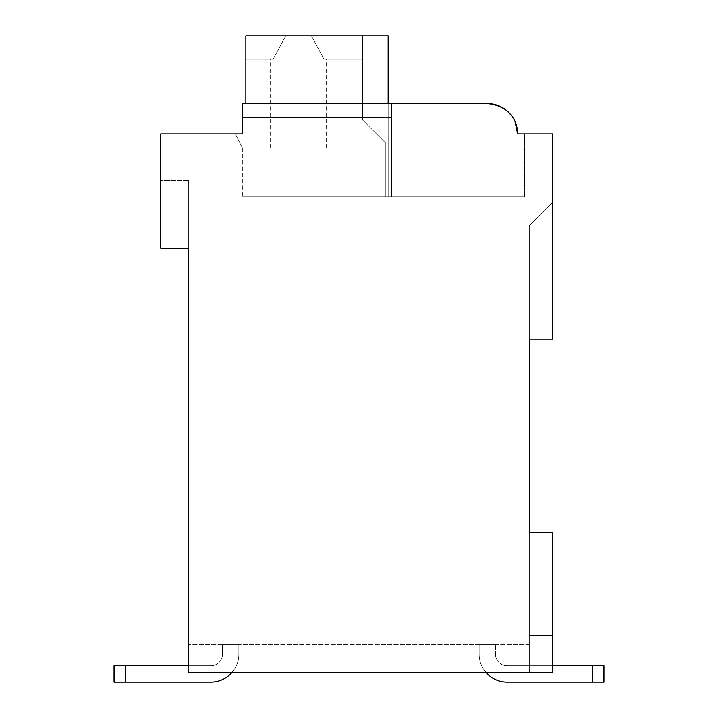 <?xml version="1.0" encoding="UTF-8"?>
<svg xmlns="http://www.w3.org/2000/svg" width="718" height="718" viewBox="0 0 718 718"><rect width="100%" height="100%" fill="white"/><g stroke="black" fill="none" stroke-linecap="round" stroke-linejoin="round"><path stroke-width="0.54" stroke-dasharray="3.59 2.69" d="M529.301 339.174L552.627 339.174L552.627 133.88L517.633 133.88A30.327 30.327 0 0 0 487.307 103.554L242.361 103.554L242.361 133.88L160.706 133.88L160.706 248.186L188.699 248.186L188.699 672.766L552.627 672.766L552.627 532.801L529.301 532.801L529.301 339.174L552.627 339.174L552.627 202.467L552.627 339.174L552.627 202.467L552.627 339.174L552.627 202.467L552.627 339.174L552.627 202.467L552.627 339.174L552.627 202.467L552.627 339.174L552.627 202.467L552.627 339.174L552.627 202.467L552.627 339.174L552.627 202.467L552.627 339.174L552.627 202.467L552.627 339.174L552.627 202.467L552.627 339.174L552.627 202.467L552.627 339.174L552.627 202.467L552.627 339.174L552.627 202.467L552.627 339.174L529.301 339.174L552.627 339.174L529.301 339.174L552.627 339.174L529.301 339.174L552.627 339.174L529.301 339.174L552.627 339.174L529.301 339.174L552.627 339.174L529.301 339.174L552.627 339.174L529.301 339.174L552.627 339.174L529.301 339.174L552.627 339.174L529.301 339.174L552.627 339.174L529.301 339.174L552.627 339.174L529.301 339.174L552.627 339.174L529.301 339.174L552.627 339.174L529.301 339.174L529.301 225.793L552.627 202.467L529.301 225.793L529.301 339.174L529.301 225.793L552.627 202.467L529.301 225.793L529.301 339.174M529.301 635.439L552.627 635.439L552.627 532.801L529.301 532.801L529.301 672.766L529.301 532.801L529.301 672.766L529.301 532.801L529.301 672.766L529.301 532.801L529.301 672.766L529.301 532.801L529.301 672.766L529.301 532.801L529.301 672.766L529.301 532.801L529.301 672.766L529.301 532.801L529.301 672.766L529.301 532.801L529.301 672.766L529.301 532.801L529.301 672.766L529.301 532.801L529.301 672.766L529.301 532.801L529.301 672.766L529.301 532.801L529.301 672.766L529.301 532.801L552.627 532.801L529.301 532.801L552.627 532.801L529.301 532.801L552.627 532.801L529.301 532.801L552.627 532.801L529.301 532.801L552.627 532.801L529.301 532.801L552.627 532.801L529.301 532.801L552.627 532.801L529.301 532.801L552.627 532.801L529.301 532.801L552.627 532.801L529.301 532.801L552.627 532.801L529.301 532.801L552.627 532.801L529.301 532.801L552.627 532.801L529.301 532.801L552.627 532.801L552.627 672.766L529.301 672.766L552.627 672.766L529.301 672.766L552.627 672.766L529.301 672.766L552.627 672.766L529.301 672.766L552.627 672.766L529.301 672.766L552.627 672.766L529.301 672.766L552.627 672.766L529.301 672.766L552.627 672.766L529.301 672.766L552.627 672.766L529.301 672.766L552.627 672.766L529.301 672.766L552.627 672.766L529.301 672.766L552.627 672.766L529.301 672.766L552.627 672.766L529.301 672.766L552.627 672.766L552.627 532.801L552.627 672.766L552.627 532.801L552.627 672.766L552.627 532.801L552.627 672.766L552.627 532.801L552.627 672.766L552.627 532.801L552.627 672.766L552.627 532.801L552.627 672.766L552.627 532.801L552.627 672.766L552.627 532.801L552.627 672.766L552.627 532.801L552.627 672.766L552.627 532.801L552.627 672.766L552.627 532.801L552.627 672.766L552.627 532.801L552.627 672.766L552.627 635.439L529.301 635.439M188.699 672.766L188.699 644.773L188.699 672.766L529.301 672.766L188.699 672.766L188.699 644.773L188.699 672.766L188.699 644.773L188.699 672.766L188.699 644.773L188.699 672.766L188.699 644.773L188.699 672.766L188.699 644.773L188.699 672.766L188.699 644.773L188.699 672.766L188.699 644.773L188.699 672.766L188.699 644.773L188.699 672.766L188.699 644.773L188.699 672.766L188.699 644.773L188.699 672.766L188.699 644.773L188.699 672.766L188.699 644.773L188.699 672.766L529.301 672.766L188.699 672.766M529.301 644.773L188.699 644.773L529.301 644.773M188.699 180.541L188.699 248.186L188.699 180.541L188.699 248.186L188.699 180.541L188.699 248.186L188.699 180.541L188.699 248.186L188.699 180.541L188.699 248.186L188.699 180.541L188.699 248.186L188.699 180.541L188.699 248.186L188.699 180.541L188.699 248.186L188.699 180.541L188.699 248.186L188.699 180.541L188.699 248.186L188.699 180.541L188.699 248.186L188.699 180.541L188.699 248.186L188.699 180.541L188.699 248.186L188.699 180.541L160.706 180.541L188.699 180.541M231.726 672.766A27.993 27.993 0 0 0 238.861 654.107L238.861 644.773L238.861 654.107A27.993 27.993 0 0 1 210.868 682.1L114.054 682.1L210.868 682.1L114.054 682.1L125.713 682.1L114.054 682.1L114.054 665.774L210.868 665.774A11.668 11.668 0 0 0 222.526 654.107L222.526 644.773L222.526 654.107A11.668 11.668 0 0 1 210.868 665.774L114.054 665.774L210.868 665.774A11.668 11.668 0 0 0 222.526 654.107L222.526 644.773L222.526 654.107L222.526 644.773L238.861 644.773L222.526 644.773L238.861 644.773L222.526 644.773L238.861 644.773L222.526 644.773L238.861 644.773L222.526 644.773L238.861 644.773L222.526 644.773L238.861 644.773L222.526 644.773L238.861 644.773L222.526 644.773L238.861 644.773L222.526 644.773L238.861 644.773L222.526 644.773L238.861 644.773L222.526 644.773L238.861 644.773L222.526 644.773L238.861 644.773L222.526 644.773L238.861 644.773L222.526 644.773L222.526 654.107A11.668 11.668 0 0 1 210.868 665.774A11.668 11.668 0 0 0 222.526 654.107A11.668 11.668 0 0 1 210.868 665.774L188.699 665.774M552.627 665.774L603.946 665.774L603.946 682.1L507.132 682.1A27.993 27.993 0 0 1 479.139 654.107L479.139 644.773L479.139 654.107A27.993 27.993 0 0 0 507.132 682.1A27.993 27.993 0 0 1 479.139 654.107L479.139 644.773L479.139 654.107A27.993 27.993 0 0 0 507.132 682.1A27.993 27.993 0 0 1 479.139 654.107L479.139 644.773L479.139 654.107A27.993 27.993 0 0 0 507.132 682.1A27.993 27.993 0 0 1 479.139 654.107L479.139 644.773L479.139 654.107A27.993 27.993 0 0 0 507.132 682.1A27.993 27.993 0 0 1 479.139 654.107L479.139 644.773L479.139 654.107A27.993 27.993 0 0 0 507.132 682.1A27.993 27.993 0 0 1 479.139 654.107L479.139 644.773L479.139 654.107A27.993 27.993 0 0 0 507.132 682.1A27.993 27.993 0 0 1 479.139 654.107L479.139 644.773L479.139 654.107A27.993 27.993 0 0 0 507.132 682.1A27.993 27.993 0 0 1 479.139 654.107L479.139 644.773L479.139 654.107A27.993 27.993 0 0 0 507.132 682.1A27.993 27.993 0 0 1 479.139 654.107L479.139 644.773L479.139 654.107A27.993 27.993 0 0 0 507.132 682.1A27.993 27.993 0 0 1 479.139 654.107L479.139 644.773L479.139 654.107A27.993 27.993 0 0 0 507.132 682.1A27.993 27.993 0 0 1 479.139 654.107L479.139 644.773L479.139 654.107A27.993 27.993 0 0 0 507.132 682.1A27.993 27.993 0 0 1 479.139 654.107L479.139 644.773L479.139 654.107A27.993 27.993 0 0 0 507.132 682.1A27.993 27.993 0 0 1 479.139 654.107L479.139 644.773L495.474 644.773L479.139 644.773L495.474 644.773L479.139 644.773L495.474 644.773L479.139 644.773L495.474 644.773L479.139 644.773L495.474 644.773L479.139 644.773L495.474 644.773L479.139 644.773L495.474 644.773L479.139 644.773L495.474 644.773L479.139 644.773L495.474 644.773L479.139 644.773L495.474 644.773L479.139 644.773L495.474 644.773L479.139 644.773L495.474 644.773L479.139 644.773L495.474 644.773L479.139 644.773L479.139 654.107A27.993 27.993 0 0 0 486.274 672.766M603.946 665.774L507.132 665.774A11.668 11.668 0 0 1 495.474 654.107A11.668 11.668 0 0 0 507.132 665.774L603.946 665.774L507.132 665.774A11.668 11.668 0 0 1 495.474 654.107A11.668 11.668 0 0 0 507.132 665.774L603.946 665.774L507.132 665.774A11.668 11.668 0 0 1 495.474 654.107A11.668 11.668 0 0 0 507.132 665.774L603.946 665.774L507.132 665.774A11.668 11.668 0 0 1 495.474 654.107A11.668 11.668 0 0 0 507.132 665.774L603.946 665.774L507.132 665.774A11.668 11.668 0 0 1 495.474 654.107A11.668 11.668 0 0 0 507.132 665.774L603.946 665.774L507.132 665.774A11.668 11.668 0 0 1 495.474 654.107A11.668 11.668 0 0 0 507.132 665.774L603.946 665.774L507.132 665.774A11.668 11.668 0 0 1 495.474 654.107A11.668 11.668 0 0 0 507.132 665.774L603.946 665.774L507.132 665.774A11.668 11.668 0 0 1 495.474 654.107A11.668 11.668 0 0 0 507.132 665.774L603.946 665.774L507.132 665.774A11.668 11.668 0 0 1 495.474 654.107A11.668 11.668 0 0 0 507.132 665.774L603.946 665.774L507.132 665.774A11.668 11.668 0 0 1 495.474 654.107A11.668 11.668 0 0 0 507.132 665.774L603.946 665.774L507.132 665.774A11.668 11.668 0 0 1 495.474 654.107A11.668 11.668 0 0 0 507.132 665.774L603.946 665.774L507.132 665.774A11.668 11.668 0 0 1 495.474 654.107A11.668 11.668 0 0 0 507.132 665.774L603.946 665.774L603.946 682.1L603.946 665.774M495.474 644.773L495.474 654.107A11.668 11.668 0 0 0 507.132 665.774A11.668 11.668 0 0 1 495.474 654.107L495.474 644.773M529.301 225.793L552.627 202.467L529.301 225.793M160.706 248.186L188.699 248.186L160.706 248.186L188.699 248.186L160.706 248.186L188.699 248.186L160.706 248.186L188.699 248.186L160.706 248.186L188.699 248.186L160.706 248.186L188.699 248.186L160.706 248.186L188.699 248.186L160.706 248.186L188.699 248.186L160.706 248.186L188.699 248.186L160.706 248.186L188.699 248.186L160.706 248.186L188.699 248.186L160.706 248.186L188.699 248.186L160.706 248.186L188.699 248.186L160.706 248.186L160.706 180.541L160.706 248.186M235.36 133.88L242.361 147.881L235.36 133.88L242.361 147.881L235.36 133.88L242.361 147.881L235.36 133.88L242.361 147.881L235.36 133.88L242.361 147.881L235.36 133.88L242.361 147.881L235.36 133.88L242.361 147.881L235.36 133.88L242.361 147.881L235.36 133.88L242.361 147.881L235.36 133.88L242.361 147.881L235.36 133.88L242.361 147.881L235.36 133.88L242.361 147.881L235.36 133.88L242.361 147.881L235.36 133.88L242.361 133.88L235.36 133.88L242.361 133.88L235.36 133.88L242.361 133.88L235.36 133.88L242.361 133.88L235.36 133.88L242.361 133.88L235.36 133.88L242.361 133.88L235.36 133.88L242.361 133.88L235.36 133.88L242.361 133.88L235.36 133.88L242.361 133.88L235.36 133.88L242.361 133.88L235.36 133.88L242.361 133.88L235.36 133.88L242.361 133.88L235.36 133.88L242.361 133.88L242.361 117.546L391.66 117.546L391.66 196.867L242.361 196.867L524.634 196.867L242.361 196.867L524.634 196.867L242.361 196.867L524.634 196.867L242.361 196.867L524.634 196.867L242.361 196.867L524.634 196.867L242.361 196.867L524.634 196.867L242.361 196.867L524.634 196.867L242.361 196.867L524.634 196.867L242.361 196.867L524.634 196.867L242.361 196.867L524.634 196.867L242.361 196.867L524.634 196.867L242.361 196.867L391.66 196.867L391.66 117.546L242.361 117.546L242.361 133.88L242.361 103.554L242.361 133.88L242.361 103.554L242.361 133.88L242.361 103.554L242.361 133.88L242.361 103.554L242.361 133.88L242.361 103.554L242.361 133.88L242.361 103.554L242.361 133.88L242.361 103.554L242.361 133.88L242.361 103.554L242.361 133.88L242.361 103.554L242.361 133.88L242.361 103.554L242.361 133.88L242.361 103.554L242.361 133.88L242.361 103.554L242.361 117.546L391.66 117.546L391.66 103.554L242.361 103.554L391.66 103.554L391.66 196.867L391.66 103.554L487.307 103.554L242.361 103.554L487.307 103.554C506.755 106.452 516.87 116.558 517.633 133.88L524.634 133.88L524.634 196.867L524.634 133.88L517.633 133.88L524.634 133.88L517.633 133.88L524.634 133.88L517.633 133.88L524.634 133.88L517.633 133.88L524.634 133.88L517.633 133.88L524.634 133.88L517.633 133.88L524.634 133.88L517.633 133.88L524.634 133.88L517.633 133.88L524.634 133.88L517.633 133.88L524.634 133.88L517.633 133.88L524.634 133.88L517.633 133.88L524.634 133.88L517.633 133.88L524.634 133.88L524.634 196.867L524.634 133.88M242.361 147.881L242.361 196.867L242.361 147.881M388.16 103.554L388.16 196.867L388.16 35.9L388.16 196.867L388.16 35.9L388.16 196.867L388.16 35.9L388.16 196.867L388.16 35.9L388.16 196.867L245.861 196.867L388.16 196.867L388.16 35.9L388.16 196.867L388.16 35.9L388.16 196.867L385.826 196.867L385.826 143.214L362.5 119.879L362.5 35.9L362.5 59.226L324.024 59.226L326.573 59.226L324.024 59.226L326.573 59.226L324.024 59.226L311.441 35.9L362.5 35.9L362.5 119.879L385.826 143.214L385.826 196.867L388.16 196.867L245.861 196.867L388.16 196.867L245.861 196.867L388.16 196.867L388.16 35.9L362.5 35.9L362.5 119.879L385.826 143.214L385.826 196.867L388.16 196.867L388.16 35.9L245.861 35.9L388.16 35.9L245.861 35.9L245.861 59.226L273.127 59.226L285.71 35.9L245.861 35.9L388.16 35.9L311.441 35.9L324.024 59.226L362.5 59.226L362.5 35.9L362.5 119.879L385.826 143.214L385.826 196.867L388.16 196.867L388.16 35.9L245.861 35.9L245.861 59.226L245.861 35.9L388.16 35.9L362.5 35.9L362.5 119.879L385.826 143.214L385.826 196.867L388.16 196.867L388.16 35.9L298.58 35.9L311.441 35.9L324.024 59.226L311.441 35.9L285.71 35.9L311.441 35.9L324.024 59.226L362.5 59.226L362.5 35.9L285.71 35.9L273.127 59.226L270.587 59.226L273.127 59.226L285.71 35.9L245.861 35.9L245.861 59.226L273.127 59.226L270.587 59.226L273.127 59.226L285.71 35.9L245.861 35.9L388.16 35.9L245.861 35.9L245.861 59.226L273.127 59.226L270.587 59.226L273.127 59.226L285.71 35.9L311.441 35.9L324.024 59.226L362.5 59.226L362.5 35.9L362.5 119.879L385.826 143.214L385.826 196.867L388.16 196.867L245.861 196.867L245.861 35.9L388.16 35.9L362.5 35.9L362.5 119.879L385.826 143.214L385.826 196.867L388.16 196.867L388.16 35.9L285.71 35.9L273.127 59.226L270.587 59.226L273.127 59.226L285.71 35.9L245.861 35.9L245.861 59.226L245.861 35.9L388.16 35.9L245.861 35.9L245.861 59.226L273.127 59.226L270.587 59.226L273.127 59.226L285.71 35.9L245.861 35.9L388.16 35.9L311.441 35.9L324.024 59.226L311.441 35.9L298.58 35.9L311.441 35.9L324.024 59.226L362.5 59.226L362.5 35.9L362.5 119.879L385.826 143.214L385.826 196.867L388.16 196.867L388.16 35.9L362.5 35.9L362.5 119.879L385.826 143.214L385.826 196.867L388.16 196.867L388.16 35.9L245.861 35.9L245.861 59.226L273.127 59.226L270.587 59.226L273.127 59.226L285.71 35.9L298.58 35.9L285.71 35.9L273.127 59.226L270.587 59.226L273.127 59.226L285.71 35.9L245.861 35.9L388.16 35.9L298.58 35.9L311.441 35.9L324.024 59.226L362.5 59.226L362.5 35.9L245.861 35.9L245.861 59.226L245.861 35.9L388.16 35.9L362.5 35.9L362.5 119.879L385.826 143.214L385.826 196.867L388.16 196.867L388.16 35.9L245.861 35.9L245.861 59.226L273.127 59.226L270.587 59.226L273.127 59.226L285.71 35.9L311.441 35.9L324.024 59.226L311.441 35.9L285.71 35.9L273.127 59.226L270.587 59.226L273.127 59.226L285.71 35.9L245.861 35.9L388.16 35.9L362.5 35.9L362.5 119.879L385.826 143.214L385.826 196.867L388.16 196.867L245.861 196.867L245.861 35.9L245.861 59.226L273.127 59.226L270.587 59.226L273.127 59.226L285.71 35.9L245.861 35.9L388.16 35.9L311.441 35.9L324.024 59.226L362.5 59.226L362.5 35.9L298.58 35.9L311.441 35.9L324.024 59.226L362.5 59.226L362.5 35.9L362.5 119.879L385.826 143.214L385.826 196.867L388.16 196.867L388.16 35.9L245.861 35.9L245.861 59.226L245.861 35.9L388.16 35.9L362.5 35.9L362.5 119.879L385.826 143.214L385.826 196.867L388.16 196.867L388.16 35.9L285.71 35.9L311.441 35.9L324.024 59.226L311.441 35.9L285.71 35.9L273.127 59.226L270.587 59.226L273.127 59.226L285.71 35.9L245.861 35.9L245.861 59.226L273.127 59.226L270.587 59.226L273.127 59.226L285.71 35.9L245.861 35.9L245.861 59.226L273.127 59.226L245.861 59.226L245.861 35.9L245.861 196.867L388.16 196.867L388.16 35.9L245.861 35.9L245.861 196.867L388.16 196.867L388.16 35.9L311.441 35.9L324.024 59.226L362.5 59.226L362.5 35.9L362.5 59.226L324.024 59.226L326.573 59.226L324.024 59.226L311.441 35.9L298.58 35.9L311.441 35.9L324.024 59.226L362.5 59.226L324.024 59.226L326.573 59.226L324.024 59.226L311.441 35.9L362.5 35.9L362.5 119.879L385.826 143.214L385.826 196.867L388.16 196.867L245.861 196.867L245.861 35.9L245.861 196.867L388.16 196.867L388.16 35.9L362.5 35.9L362.5 119.879L385.826 143.214L385.826 196.867L388.16 196.867L388.16 35.9L245.861 35.9L245.861 196.867L245.861 35.9L245.861 196.867L388.16 196.867L388.16 35.9L311.441 35.9L324.024 59.226L362.5 59.226L362.5 35.9L362.5 119.879L385.826 143.214L385.826 196.867L388.16 196.867L388.16 35.9L362.5 35.9L362.5 119.879L385.826 143.214L385.826 196.867L388.16 196.867L245.861 196.867L245.861 35.9L245.861 59.226L273.127 59.226L285.71 35.9L298.58 35.9L245.861 35.9L245.861 196.867L388.16 196.867L388.16 35.9L245.861 35.9L245.861 196.867L388.16 196.867L388.16 35.9L311.441 35.9L362.5 35.9L362.5 59.226L324.024 59.226L362.5 59.226L324.024 59.226L326.573 59.226L324.024 59.226L311.441 35.9L362.5 35.9L362.5 119.879L385.826 143.214L385.826 196.867L388.16 196.867L388.16 35.9L362.5 35.9L362.5 119.879L385.826 143.214L385.826 196.867L388.16 196.867L388.16 35.9L245.861 35.9L362.5 35.9L362.5 59.226L324.024 59.226L362.5 59.226L324.024 59.226L311.441 35.9L362.5 35.9L362.5 119.879L385.826 143.214L385.826 196.867L388.16 196.867L245.861 196.867L245.861 35.9L245.861 59.226L273.127 59.226L285.71 35.9L245.861 35.9L245.861 196.867L388.16 196.867L388.16 35.9L362.5 35.9L362.5 119.879L385.826 143.214L385.826 196.867L388.16 196.867L388.16 35.9L311.441 35.9L324.024 59.226L362.5 59.226L362.5 35.9L362.5 119.879L385.826 143.214L385.826 196.867L388.16 196.867L388.16 35.9L245.861 35.9L298.58 35.9L285.71 35.9L273.127 59.226L245.861 59.226L273.127 59.226L245.861 59.226L245.861 35.9L245.861 196.867L245.861 35.9L285.71 35.9L245.861 35.9L245.861 59.226L273.127 59.226L285.71 35.9L362.5 35.9L362.5 119.879L385.826 143.214L385.826 196.867L388.16 196.867L388.16 35.9L311.441 35.9L324.024 59.226L362.5 59.226L362.5 35.9L362.5 119.879L385.826 143.214L385.826 196.867L388.16 196.867L245.861 196.867L388.16 196.867L388.16 35.9L362.5 35.9L362.5 119.879L385.826 143.214L385.826 196.867L388.16 196.867L388.16 35.9L245.861 35.9L245.861 196.867L245.861 35.9L285.71 35.9L245.861 35.9L245.861 59.226L273.127 59.226L245.861 59.226L273.127 59.226L285.71 35.9L298.58 35.9L245.861 35.9L245.861 196.867L388.16 196.867L388.16 35.9L311.441 35.9L362.5 35.9L362.5 59.226L324.024 59.226L362.5 59.226L324.024 59.226L326.573 59.226L324.024 59.226L311.441 35.9L245.861 35.9L245.861 196.867L388.16 196.867L388.16 35.9L388.16 196.867L245.861 196.867L245.861 35.9L245.861 59.226L273.127 59.226L285.71 35.9L362.5 35.9L362.5 119.879L385.826 143.214L385.826 196.867L388.16 196.867L388.16 35.9L388.16 196.867L388.16 35.9L388.16 196.867L245.861 196.867L245.861 35.9L285.71 35.9L245.861 35.9L245.861 59.226L273.127 59.226L245.861 59.226L273.127 59.226L285.71 35.9L298.58 35.9L245.861 35.9L245.861 196.867L388.16 196.867L388.16 35.9L388.16 196.867L388.16 35.9L388.16 196.867L245.861 196.867L245.861 35.9L285.71 35.9L273.127 59.226L245.861 59.226L273.127 59.226L245.861 59.226L245.861 35.9L245.861 196.867L245.861 103.554M391.66 103.554L391.66 196.867L391.66 103.554L391.66 196.867L391.66 103.554L391.66 117.546L242.361 117.546L391.66 117.546L391.66 196.867L391.66 103.554L391.66 196.867L391.66 103.554L391.66 117.546L242.361 117.546L391.66 117.546L391.66 196.867L391.66 103.554L391.66 196.867L391.66 103.554L391.66 117.546L242.361 117.546L391.66 117.546L391.66 196.867L391.66 103.554L391.66 196.867L391.66 103.554L391.66 117.546L242.361 117.546L391.66 117.546L391.66 196.867L391.66 103.554L391.66 196.867L391.66 103.554L391.66 117.546L242.361 117.546L391.66 117.546L391.66 196.867L391.66 103.554L391.66 196.867L391.66 103.554L391.66 117.546L242.361 117.546L391.66 117.546L391.66 196.867L391.66 103.554L391.66 196.867L391.66 103.554L391.66 117.546L242.361 117.546L391.66 117.546L391.66 196.867L391.66 103.554L391.66 196.867L391.66 103.554L391.66 117.546L242.361 117.546L391.66 117.546L391.66 196.867L391.66 103.554L391.66 196.867L391.66 103.554L391.66 117.546L242.361 117.546L391.66 117.546L391.66 196.867L391.66 103.554L391.66 196.867L391.66 103.554L391.66 117.546L242.361 117.546L391.66 117.546L391.66 196.867L391.66 103.554L391.66 196.867L391.66 103.554L391.66 117.546L242.361 117.546L391.66 117.546L391.66 196.867L391.66 103.554L391.66 196.867L391.66 103.554L391.66 117.546L242.361 117.546M494.496 104.415L501.299 106.973M503.13 108.014L507.123 110.922M511.71 115.876L515.039 121.611M517.633 133.88C516.87 116.558 506.755 106.452 487.307 103.554C506.755 106.452 516.87 116.558 517.633 133.88C516.87 116.558 506.755 106.452 487.307 103.554C506.755 106.452 516.87 116.558 517.633 133.88C516.87 116.558 506.755 106.452 487.307 103.554C506.755 106.452 516.87 116.558 517.633 133.88C516.87 116.558 506.755 106.452 487.307 103.554C506.755 106.452 516.87 116.558 517.633 133.88C516.87 116.558 506.755 106.452 487.307 103.554C506.755 106.452 516.87 116.558 517.633 133.88C516.87 116.558 506.755 106.452 487.307 103.554C506.755 106.452 516.87 116.558 517.633 133.88M298.58 147.881L326.573 147.881L298.58 147.881M388.16 196.867L388.16 35.9L388.16 196.867M324.024 59.226L362.5 59.226L324.024 59.226M238.861 644.773L238.861 654.107A27.993 27.993 0 0 1 210.868 682.1A27.993 27.993 0 0 0 238.861 654.107A27.993 27.993 0 0 1 210.868 682.1A27.993 27.993 0 0 0 238.861 654.107A27.993 27.993 0 0 1 210.868 682.1A27.993 27.993 0 0 0 238.861 654.107A27.993 27.993 0 0 1 210.868 682.1L125.713 682.1L210.868 682.1A27.993 27.993 0 0 0 238.861 654.107A27.993 27.993 0 0 1 210.868 682.1L125.713 682.1L210.868 682.1A27.993 27.993 0 0 0 238.861 654.107A27.993 27.993 0 0 1 210.868 682.1L125.713 682.1L210.868 682.1A27.993 27.993 0 0 0 238.861 654.107A27.993 27.993 0 0 1 210.868 682.1L114.054 682.1L114.054 665.774L210.868 665.774A11.668 11.668 0 0 0 222.526 654.107A11.668 11.668 0 0 1 210.868 665.774L114.054 665.774L210.868 665.774A11.668 11.668 0 0 0 222.526 654.107A11.668 11.668 0 0 1 210.868 665.774L114.054 665.774L210.868 665.774A11.668 11.668 0 0 0 222.526 654.107A11.668 11.668 0 0 1 210.868 665.774L114.054 665.774L210.868 665.774A11.668 11.668 0 0 0 222.526 654.107A11.668 11.668 0 0 1 210.868 665.774L114.054 665.774L210.868 665.774A11.668 11.668 0 0 0 222.526 654.107A11.668 11.668 0 0 1 210.868 665.774L114.054 665.774L210.868 665.774A11.668 11.668 0 0 0 222.526 654.107A11.668 11.668 0 0 1 210.868 665.774L114.054 665.774L210.868 665.774A11.668 11.668 0 0 0 222.526 654.107A11.668 11.668 0 0 1 210.868 665.774L114.054 665.774L114.054 682.1L114.054 665.774L114.054 682.1L210.868 682.1A27.993 27.993 0 0 0 238.861 654.107A27.993 27.993 0 0 1 210.868 682.1L114.054 682.1L114.054 665.774L114.054 682.1L210.868 682.1A27.993 27.993 0 0 0 238.861 654.107A27.993 27.993 0 0 1 210.868 682.1L114.054 682.1L114.054 665.774L114.054 682.1L210.868 682.1A27.993 27.993 0 0 0 238.861 654.107A27.993 27.993 0 0 1 210.868 682.1L114.054 682.1L114.054 665.774L114.054 682.1L210.868 682.1A27.993 27.993 0 0 0 238.861 654.107A27.993 27.993 0 0 1 210.868 682.1L114.054 682.1L114.054 665.774L114.054 682.1L210.868 682.1A27.993 27.993 0 0 0 238.861 654.107A27.993 27.993 0 0 1 210.868 682.1L114.054 682.1L114.054 665.774L114.054 682.1L210.868 682.1A27.993 27.993 0 0 0 238.861 654.107L238.861 644.773M222.526 644.773L222.526 654.107A11.668 11.668 0 0 1 210.868 665.774A11.668 11.668 0 0 0 222.526 654.107A11.668 11.668 0 0 1 210.868 665.774L125.713 665.774L210.868 665.774A11.668 11.668 0 0 0 222.526 654.107A11.668 11.668 0 0 1 210.868 665.774L114.054 665.774L114.054 682.1L125.713 682.1L114.054 682.1L114.054 665.774L114.054 682.1L210.868 682.1L114.054 682.1L114.054 665.774L114.054 682.1L210.868 682.1L114.054 682.1L114.054 665.774L114.054 682.1L125.713 682.1L125.713 665.774L210.868 665.774A11.668 11.668 0 0 0 222.526 654.107L222.526 644.773M114.054 682.1L114.054 665.774L114.054 682.1L125.713 682.1L125.713 665.774L114.054 665.774L114.054 682.1M210.868 665.774L125.713 665.774L210.868 665.774M592.287 682.1L592.287 665.774M125.713 682.1L125.713 665.774M326.573 147.881L326.573 59.226M270.587 147.881L270.587 59.226"/><path stroke-width="1.08" d="M529.301 339.174L552.627 339.174L552.627 133.88L517.633 133.88A30.327 30.327 0 0 0 487.307 103.554L242.361 103.554L242.361 133.88L160.706 133.88L160.706 248.186L188.699 248.186L188.699 672.766L552.627 672.766L552.627 532.801L529.301 532.801L529.301 339.174M188.699 665.774L114.054 665.774L114.054 682.1L125.713 682.1L125.713 665.774M125.713 682.1L210.868 682.1A27.993 27.993 0 0 0 231.726 672.766M592.287 682.1L507.132 682.1L592.287 682.1L507.132 682.1L592.287 682.1L507.132 682.1L592.287 682.1L507.132 682.1L592.287 682.1L507.132 682.1L592.287 682.1L507.132 682.1L592.287 682.1L592.287 665.774L603.946 665.774L603.946 682.1L507.132 682.1A27.993 27.993 0 0 1 486.274 672.766M592.287 665.774L552.627 665.774M603.946 682.1L603.946 665.774L603.946 682.1M235.36 133.88L242.361 133.88L242.361 117.546M494.496 104.415L487.307 103.554L494.496 104.415L487.307 103.554L494.496 104.415L487.307 103.554L494.496 104.415L487.307 103.554L494.496 104.415L487.307 103.554L494.496 104.415L487.307 103.554L494.496 104.415L487.307 103.554L391.66 103.554M524.634 133.88L517.633 133.88L515.039 121.611M501.299 106.973L503.13 108.014M507.123 110.922L511.71 115.876M388.16 103.554L388.16 35.9L245.861 35.9L245.861 103.554"/></g></svg>
